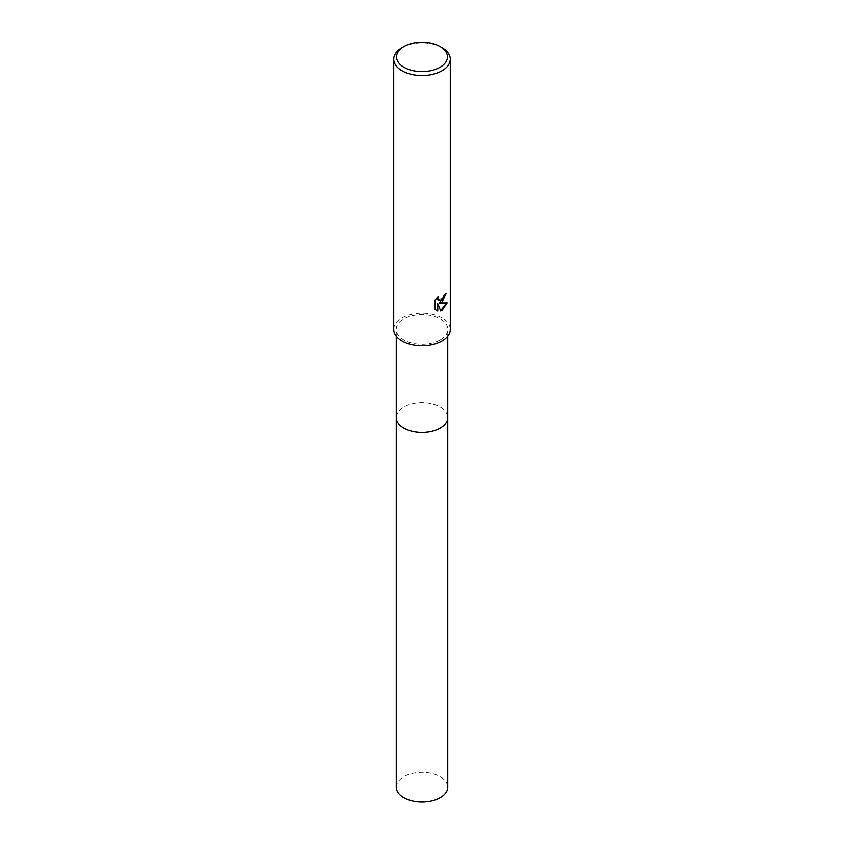 <?xml version="1.0" encoding="UTF-8"?>
<svg xmlns="http://www.w3.org/2000/svg" width="844" height="844" viewBox="0 0 844 844"><rect width="100%" height="100%" fill="white"/><g stroke="black" fill="none" stroke-linecap="round" stroke-linejoin="round"><path stroke-width="0.63" stroke-dasharray="4.22 3.17" d="M396.258 417.632A25.742 14.865 180 0 1 398.505 411.566A25.742 14.865 180 0 1 403.801 407.124A25.742 14.865 180 0 1 445.495 411.566A25.742 14.865 180 0 1 447.742 417.632M396.258 417.421A25.742 14.865 180 0 1 398.505 411.566A25.742 14.865 180 0 1 403.801 407.124A25.742 14.865 180 0 1 445.495 411.566A25.742 14.865 180 0 1 447.742 417.421M440.199 339.921A25.742 14.865 180 0 1 412.146 343.149A25.742 14.865 180 0 1 396.258 329.413A25.742 14.865 180 0 1 403.801 318.905A25.742 14.865 180 0 1 431.854 315.688A25.742 14.865 180 0 1 447.742 329.413A25.742 14.865 180 0 1 440.199 339.921M393.715 329.413A28.285 16.331 180 0 1 401.997 317.871A28.285 16.331 180 0 1 432.824 314.327A28.285 16.331 180 0 1 450.285 329.413M445.632 293.828L445.653 293.195A27.715 16.004 180 0 1 443.944 294.63L443.638 296.529L438.627 300.485M437.414 297.373L434.734 300.084L435.156 309.431M446.508 303.123L438.891 303.26M434.734 309.199L436.169 310.276M437.329 303.334L440.547 310.571M401.997 47.654A28.285 16.331 180 0 1 442.003 47.665M396.258 787.22A25.742 14.865 180 0 1 412.146 773.494A25.742 14.865 180 0 1 440.199 776.712A25.742 14.865 180 0 1 447.742 787.22M396.258 417.326A25.742 14.865 180 0 1 412.399 403.843A25.742 14.865 180 0 1 440.209 407.124A25.742 14.865 180 0 1 447.742 417.326M396.258 336.186L396.258 329.413M447.742 336.186L447.742 329.413"/><path stroke-width="1.27" d="M447.742 417.326A25.742 14.865 180 0 1 447.742 417.643A25.742 14.865 180 0 1 440.199 428.14A25.742 14.865 180 0 1 412.146 431.358A25.742 14.865 180 0 1 396.258 417.632A25.742 14.865 180 0 1 396.258 417.326M447.742 417.421A25.742 14.865 180 0 1 440.199 428.151A25.742 14.865 180 0 1 411.977 431.326A25.742 14.865 180 0 1 396.258 417.421M442.003 302.468L439.291 303.492L447.035 302.996L442.003 310.328L440.673 310.887L437.741 303.566L437.741 310.951L435.156 309.431L435.156 300.327L438.131 296.645L437.73 298.449L438.827 300.612L442.003 300.021L444.345 294.873A28.285 16.331 0 0 0 446.065 293.438L442.003 302.468M439.998 46.504L442.003 47.665A28.285 16.331 180 0 1 450.285 59.207A28.285 16.331 180 0 1 442.003 70.759A28.285 16.331 180 0 1 411.176 74.293A28.285 16.331 180 0 1 393.715 59.207A28.285 16.331 180 0 1 401.997 47.665A28.285 16.331 180 0 1 401.997 47.654L404.002 46.504A25.457 14.696 180 0 1 439.998 46.504A25.457 14.696 180 0 1 439.998 67.288A25.457 14.696 180 0 1 404.002 67.288A25.457 14.696 180 0 1 404.002 46.504L401.997 47.665M450.285 59.207L450.285 329.413A28.285 16.331 180 0 1 442.003 340.965A28.285 16.331 180 0 1 411.176 344.5A28.285 16.331 180 0 1 393.715 329.413L393.715 59.207M445.632 293.828L439.291 303.492M438.627 300.485L437.614 299.514L437.414 297.373M436.169 310.276L437.329 310.719L437.741 303.566M440.547 310.571L446.508 303.123M396.258 417.643A25.742 14.865 180 0 0 403.791 428.151A25.742 14.865 180 0 0 431.854 431.368A25.742 14.865 180 0 0 447.742 417.643L447.742 787.22A25.742 14.865 180 0 1 431.854 800.956A25.742 14.865 180 0 1 403.801 797.738A25.742 14.865 180 0 1 396.258 787.22L396.258 336.186M447.742 417.632L447.742 336.186"/></g></svg>
